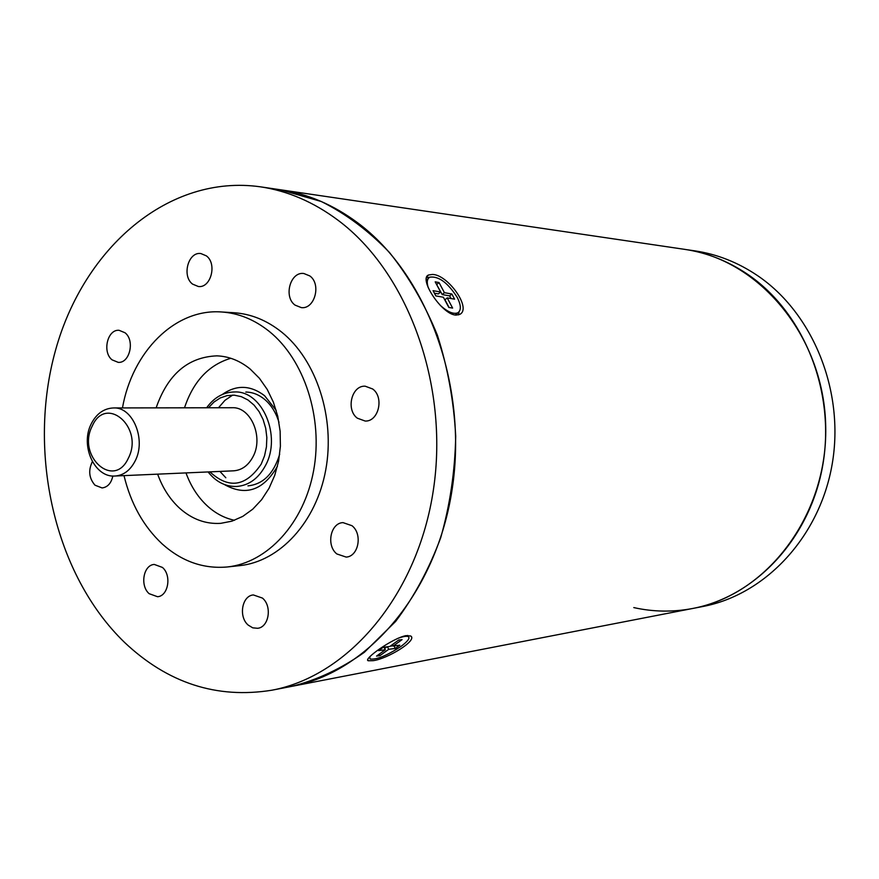 <?xml version="1.0" encoding="UTF-8"?>
<svg xmlns="http://www.w3.org/2000/svg" width="879" height="879" viewBox="0 0 879 879"><rect width="100%" height="100%" fill="white"/><g stroke="black" fill="none" stroke-linecap="round" stroke-linejoin="round"><path stroke-width="1.32" d="M309.804 275.929L303.826 273.501C290.301 271.457 283.324 296.816 295.047 305.112L301.354 307.628C314.748 309.408 321.549 284.082 309.804 275.929M206.334 255.844L200.851 253.548C188.216 251.515 181.612 276.16 192.6 284.126L198.357 286.51C210.894 288.323 217.344 263.689 206.334 255.844M125.016 332.756L119.126 330.317C107.48 329.043 102.019 352.083 112.072 359.852L118.204 362.357C129.762 363.456 135.091 340.415 125.016 332.756M92.361 461.651C88.131 470.386 88.999 478.231 94.987 485.186L102.096 487.944C107.667 487.219 111.248 483.23 112.842 475.978M162.428 567.427L154.297 564.439C143.398 564.867 139.761 585.722 149.155 593.688L157.539 596.72C168.328 596.127 171.834 575.273 162.428 567.427M262.458 598.083L253.35 594.94C241.901 595.731 238.33 616.882 248.208 625.101L252.734 627.837L257.635 628.287C268.952 627.298 272.358 606.169 262.458 598.083M372.707 389.001L365.203 386.2C351.655 385.233 345.678 409.669 357.313 418.173L365.203 421.052C378.596 421.733 384.354 397.352 372.707 389.001M157.649 474.155C162.703 488.153 170.141 499.624 179.975 508.545C192.248 519.324 205.818 524.258 220.706 523.346L231.957 521.159L242.758 516.391L252.745 509.183L261.601 499.722L269.018 488.317L274.753 475.319L278.588 461.134L280.401 446.246L280.126 431.128L277.764 416.305L273.413 402.241L267.216 389.419L259.382 378.245L250.185 369.059C239.912 360.709 228.815 356.303 216.893 355.852C188.029 357.006 167.779 374.344 156.132 407.867M234.495 520.291C224.903 518.247 216.113 513.71 208.136 506.678C198.379 497.921 190.996 486.658 185.985 472.913M184.502 407.812C193.303 381.398 208.741 364.895 230.803 358.28M351.996 525.708L343.008 522.62C330.449 522.961 326.043 545.507 336.833 553.946L346.183 557.088C358.588 556.495 362.785 534.003 351.996 525.708M260.404 186.82L684.576 249.339C706.815 252.647 727.746 260.909 747.37 274.127C803.373 311.924 835.5 390.748 822.909 464.409C810.438 538.135 755.632 596.555 692.751 608.466L703.002 606.477C765.466 594.633 819.865 536.772 832.237 463.804C844.741 390.891 812.866 312.869 757.269 275.435C737.778 262.338 717 254.152 694.915 250.867L686.982 249.713C761.412 261.14 824.634 338.701 825.722 427.205C827.425 515.709 766.719 594.94 692.751 608.466L291.927 686.323C368.422 672.028 436.863 591.941 452.289 488.416C467.925 385.002 426.952 274.127 357.632 222.783C333.361 204.807 307.694 193.819 280.632 189.809L321.351 201.533C345.897 213.773 368.598 230.737 389.43 252.438C408.746 276.577 424.722 304.145 437.357 335.13C447.73 367.532 453.839 401.231 455.707 436.204C455.003 471.21 450.004 505.04 440.72 537.684C429.117 568.955 414.075 596.896 395.583 621.497L364.367 652.284C341.415 668.6 317.264 679.95 291.927 686.323L271.864 690.213C348.886 675.841 417.899 594.687 433.435 489.636C449.191 384.705 407.834 272.204 337.976 220.2C313.517 201.983 287.664 190.864 260.404 186.82C168.867 173.866 84.01 247.493 55.608 349.996C26.897 452.553 54.52 574.778 124.532 642.384C167.669 683.126 216.783 699.069 271.864 690.213M124.005 475.616C130.817 503.7 143.53 526.477 162.175 543.925C181.623 561.373 203.313 569.054 227.221 566.977L239.67 565.647C279.742 561.56 316.165 522.291 325.724 470.023C335.415 417.811 316.506 359.94 281.478 331.954C266.722 320.253 250.867 313.847 233.924 312.726L221.42 311.968C175.042 308.485 132.333 351.644 122.467 407.922M227.221 566.977C267.447 562.879 304.024 523.291 313.627 470.584C323.362 417.921 304.354 359.555 269.172 331.339C254.35 319.538 238.429 313.078 221.42 311.968M429.512 277.357L426.557 277.445M455.981 315.111C441.785 314.682 418.206 278.302 428.677 274.962L432.457 274.446C447.905 274.49 472.298 308.782 459.618 314.44L455.981 315.111M373.004 660.678L368.323 660.766C362.346 659.722 392.704 637.989 406.109 635.616L410.713 636C417.997 640.297 387.189 659.041 373.004 660.678M458.442 314.902L459.058 311.814M692.751 608.466C672.896 612.234 653.24 611.938 633.792 607.587M369.751 656.789L370.092 659.03C376.684 659.799 387.002 655.58 401.055 646.362C407.669 641.428 410.119 638.209 408.383 636.671C406.757 635.836 403.219 636.407 397.78 638.385M399.802 645.186L393.232 646.021L402.077 639.615L398.703 640.033L389.847 646.461L383.167 647.318L378.629 650.614L385.321 649.735L376.531 656.108L379.948 655.646L388.727 649.295L395.308 648.438L399.802 645.186M393.957 645.933L395.308 648.438M390.221 646.186L393.122 645.812M387.375 646.779L388.727 649.295M384.65 648.471L386.892 646.834M379.179 654.196L379.948 655.646M383.969 647.208L385.321 649.735M392.452 644.571L393.232 646.021M440.203 305.31C447.62 311.968 453.487 314.473 457.794 312.814C461.376 310.386 461.167 305.211 457.168 297.267C447.796 282.697 438.687 275.995 429.831 277.171C427.073 278.775 426.546 282.302 428.271 287.741M451.839 293.993L444.422 292.674L439.028 282.555L435.193 281.84L440.599 291.993L433.061 290.663L435.841 295.915L443.368 297.223L448.806 307.441L452.63 308.079L447.202 297.882L454.608 299.168L451.839 293.993L449.63 295.882L442.214 294.575L436.555 284.411M451.059 298.552L449.63 295.882M449.081 307.485L444.983 299.783L447.202 297.882M440.599 291.993L438.379 293.905L434.413 293.212M436.819 284.455L439.028 282.555M442.214 294.575L444.422 292.674M115.149 476.011L233.616 470.825C241.78 470.21 248.208 465.573 252.91 456.915C263.909 437.27 250.856 406.625 232.188 407.724L113.6 407.944C132.916 406.746 146.474 439.841 135.102 461.035C130.246 470.364 123.587 475.352 115.149 476.011C94.723 477.978 80.033 445.862 91.075 424.194M232.682 395.1L224.98 400.319L218.497 407.746M219.948 471.43L225.815 477.758M222.178 394.55C236.275 384.628 250.394 385.002 264.557 395.682L276.182 410.317M277.456 466.244C263.414 490.438 245.67 496.503 224.233 484.45M206.642 407.768C214.102 397.429 223.431 392.155 234.627 391.957C262.458 390.562 281.873 436.413 265.359 465.738C258.36 478.539 248.834 485.45 236.781 486.472C225.584 486.779 216.025 481.934 208.103 471.946M209.916 471.869C228.859 489.295 245.966 486.68 261.239 464.035L264.546 455.816L266.447 446.851L266.842 437.544L265.711 428.304L263.118 419.569L259.162 411.724L254.053 405.098L248.01 400L241.296 396.649L234.232 395.165L227.112 395.605L220.255 397.945L213.949 402.066L208.455 407.768M92.24 426.062C76.55 455.904 113.852 489.944 128.312 458.278C144.376 427.71 106.051 394.221 92.24 426.062M427.095 276.325L428.677 274.962M367.763 659.7L368.323 660.766M245.812 392.056C252.361 392.133 258.525 394.495 264.315 399.132M264.722 399.473C271.237 405.021 275.984 412.647 278.984 422.338M279.709 454.102C273.754 473.704 263.173 484.285 247.955 485.867M407.713 635.429L408.383 636.671M426.238 280.291L428.293 278.5M455.19 315.023L457.794 312.814M91.35 423.601C96.613 413.548 104.03 408.328 113.6 407.944"/></g></svg>

